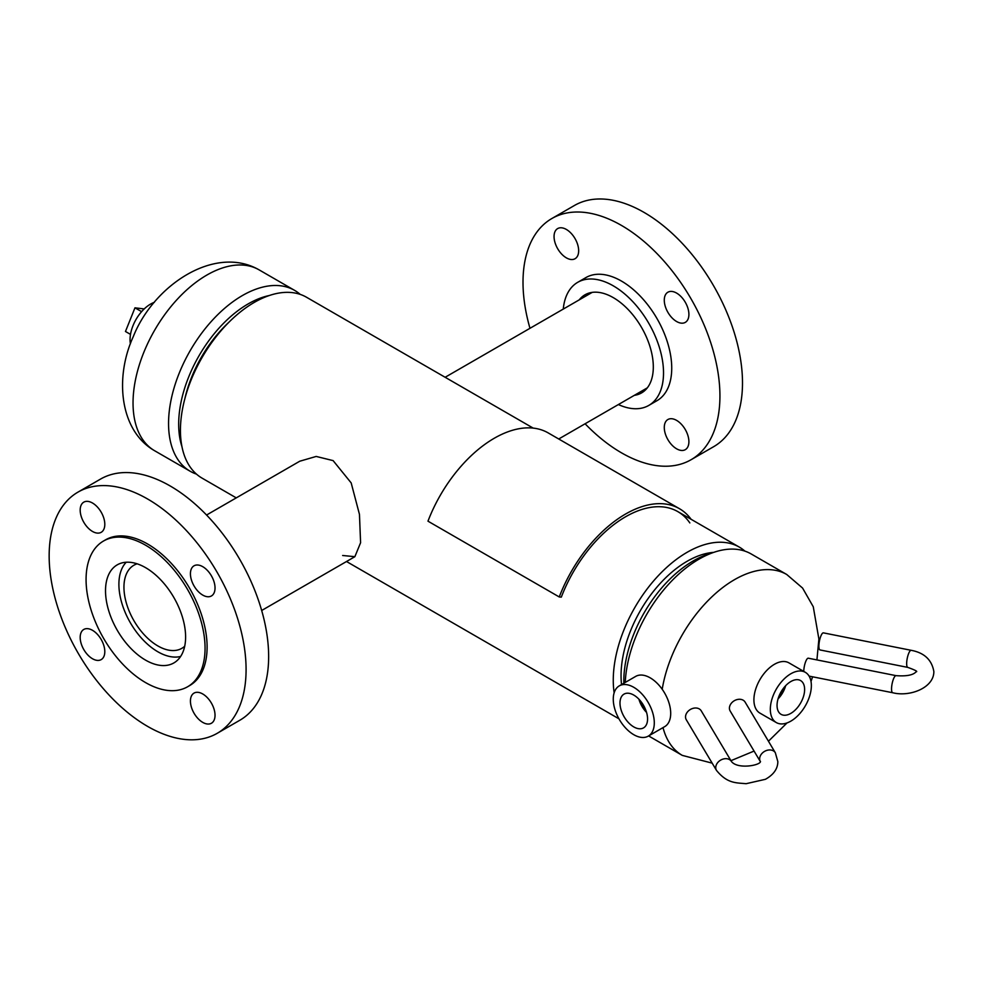 <?xml version="1.0" encoding="UTF-8"?>
<svg xmlns="http://www.w3.org/2000/svg" width="983" height="983" viewBox="0 0 983 983"><rect width="100%" height="100%" fill="white"/><g stroke="black" fill="none" stroke-linecap="round" stroke-linejoin="round"><path stroke-width="1.47" d="M206.553 515.031L299.754 461.224L316.194 456.444L333.102 460.609L351.177 482.911L359.459 514.379L360.589 542.727L354.875 556.685L342.649 555.493M713.658 552.385A93.434 53.942 120 0 0 687.117 561.281A93.434 53.942 120 0 0 621.526 684.586M744.93 551.144A104.431 60.295 120 0 0 739.339 547.126A104.431 60.295 120 0 0 687.117 552.299A104.431 60.295 120 0 0 614.142 692.806M533.191 428.109L306.499 297.235A104.431 60.295 120 0 0 254.278 302.408A104.431 60.295 120 0 0 186.057 394.441A104.431 60.295 120 0 0 202.068 478.131L236.264 497.877M623.836 683.246A98.226 56.707 -60 0 1 623.812 681.219A98.226 56.707 -60 0 1 707.871 554.289L714.53 552.102A104.431 60.295 120 0 0 625.249 682.423M662.21 689.28A104.431 60.295 -60 0 1 713.4 595.415A104.431 60.295 -60 0 1 786.732 574.49L751.221 553.982A104.431 60.295 120 0 0 714.53 552.102M269.268 295.527A98.226 56.707 120 0 0 190.223 373.27A98.226 56.707 120 0 0 181.978 446.737M196.465 474.113A104.431 60.295 -60 0 1 190.186 471.262A104.431 60.295 -60 0 1 180.835 369.276A104.431 60.295 -60 0 1 294.617 290.378A104.431 60.295 -60 0 1 300.22 294.396M229.137 322.019A93.434 53.942 120 0 0 193.049 373.798A93.434 53.942 120 0 0 184.853 398.729M154.356 302.322A29.011 16.748 120 0 0 147.954 305.799A29.011 16.748 120 0 0 130.407 343.817M790.836 713.375A19.5 11.255 120 0 0 803.627 696.013A19.5 11.255 120 0 0 800.383 680.457A19.5 11.255 120 0 0 790.836 681.538A19.5 11.255 120 0 0 778.155 698.532A19.5 11.255 120 0 0 780.883 714.223A19.5 11.255 120 0 0 790.836 713.375M778.057 698.888A18.751 10.825 120 0 0 785.675 685.667M779.458 695.042A16.318 9.425 120 0 0 783.058 688.813M805.347 672.335L788.931 662.861A29.011 16.748 120 0 0 774.432 664.299A29.011 16.748 120 0 0 755.472 689.857A29.011 16.748 120 0 0 759.92 713.105L776.337 722.579A29.011 16.748 120 0 0 790.836 721.141A29.011 16.748 120 0 0 809.795 695.583A29.011 16.748 120 0 0 805.347 672.335A29.011 16.748 120 0 0 790.836 673.773A29.011 16.748 120 0 0 771.888 699.331A29.011 16.748 120 0 0 776.337 722.579M633.777 726.916A19.5 11.255 -120 0 0 643.73 727.764A19.5 11.255 -120 0 0 646.458 712.073A19.5 11.255 -120 0 0 633.777 695.079A19.5 11.255 -120 0 0 624.242 693.998A19.5 11.255 -120 0 0 620.986 709.554A19.5 11.255 -120 0 0 633.777 726.916M648.288 736.12L664.692 726.646A29.011 16.748 -120 0 0 669.14 703.41A29.011 16.748 -120 0 0 650.193 677.84A29.011 16.748 -120 0 0 635.682 676.402L619.278 685.876A29.011 16.748 -120 0 0 614.83 709.124A29.011 16.748 -120 0 0 633.777 734.694A29.011 16.748 -120 0 0 648.288 736.12A29.011 16.748 -120 0 0 652.737 712.884A29.011 16.748 -120 0 0 633.777 687.314A29.011 16.748 -120 0 0 619.278 685.876M641.555 702.354A16.318 9.425 -120 0 0 645.155 708.583M638.938 699.22A18.751 10.825 -120 0 0 646.568 712.429M137.116 563.812A47.97 27.696 -120 0 0 133.885 565.237A47.97 27.696 -120 0 0 127.569 606.892A47.97 27.696 -120 0 0 162.834 648.387A47.97 27.696 -120 0 0 181.855 648.325A47.97 27.696 -120 0 0 184.706 646.236M126.229 562.239A55.122 31.825 -120 0 0 124.583 610.971A55.122 31.825 -120 0 0 163.571 654.592A55.122 31.825 -120 0 0 180.626 656.46M634.33 395.338A56.633 32.697 -120 0 0 641.58 392.905A56.633 32.697 -120 0 0 641.58 327.511A56.633 32.697 -120 0 0 584.959 294.814L584.959 294.814A56.633 32.697 -120 0 0 579.22 299.876M667.887 292.221L667.887 292.221A17.411 10.051 -120 0 0 667.887 312.324A17.411 10.051 -120 0 0 685.298 322.375A17.411 10.051 -120 0 0 685.298 302.272A17.411 10.051 -120 0 0 667.887 292.221M557.656 228.584L557.656 228.584A17.411 10.051 -120 0 0 557.656 248.674A17.411 10.051 -120 0 0 575.055 258.726A17.411 10.051 -120 0 0 575.055 238.623A17.411 10.051 -120 0 0 557.656 228.584M667.887 419.52L667.887 419.52A17.411 10.051 -120 0 0 667.887 439.622A17.411 10.051 -120 0 0 685.298 449.661A17.411 10.051 -120 0 0 685.298 429.571A17.411 10.051 -120 0 0 667.887 419.52M585.929 277.575L577.734 282.305L585.929 277.575A71.071 41.04 -120 0 1 657.013 318.603A71.071 41.04 -120 0 1 657.013 400.671L648.805 405.414A71.071 41.04 -120 0 0 648.805 323.346A71.071 41.04 -120 0 0 577.734 282.305A71.071 41.04 -120 0 0 563.271 309.08M618.393 404.554A71.071 41.04 -120 0 0 648.805 405.414L657.013 400.671M574.416 205.496L551.844 218.533L574.416 205.496A139.254 80.397 -120 0 1 713.658 285.893A139.254 80.397 -120 0 1 713.658 446.687L691.098 459.712A139.254 80.397 -120 0 0 691.098 298.93A139.254 80.397 -120 0 0 551.844 218.533A139.254 80.397 -120 0 0 529.972 328.297M585.094 423.771A139.254 80.397 -120 0 0 691.098 459.712L713.658 446.687M173.88 597.541A56.633 32.697 60 0 1 173.88 662.923A56.633 32.697 60 0 1 117.247 630.238A56.633 32.697 60 0 1 117.247 564.844A56.633 32.697 60 0 1 173.88 597.541M211.431 703.152A17.411 10.051 60 0 1 211.431 723.242A17.411 10.051 60 0 1 194.032 713.191A17.411 10.051 60 0 1 194.032 693.101A17.411 10.051 60 0 1 211.431 703.152M101.2 639.503A17.411 10.051 60 0 1 101.2 659.605A17.411 10.051 60 0 1 83.788 649.554A17.411 10.051 60 0 1 83.788 629.452A17.411 10.051 60 0 1 101.2 639.503M101.2 512.204A17.411 10.051 60 0 1 101.2 532.307A17.411 10.051 60 0 1 83.788 522.256A17.411 10.051 60 0 1 83.788 502.153A17.411 10.051 60 0 1 101.2 512.204M211.431 575.854A17.411 10.051 60 0 1 211.431 595.956A17.411 10.051 60 0 1 194.032 585.905A17.411 10.051 60 0 1 194.032 565.803A17.411 10.051 60 0 1 211.431 575.854M77.989 652.896A139.254 80.397 60 0 1 77.989 492.114A139.254 80.397 60 0 1 217.243 572.499A139.254 80.397 60 0 1 217.243 733.293A139.254 80.397 60 0 1 77.989 652.896M77.989 492.114L100.549 479.077A139.254 80.397 60 0 1 239.803 559.474A139.254 80.397 60 0 1 239.803 720.269L217.243 733.293M103.498 638.176A84.133 48.572 60 0 1 103.498 541.031A84.133 48.572 60 0 1 187.63 589.603A84.133 48.572 60 0 1 187.63 686.748A84.133 48.572 60 0 1 103.498 638.176M103.498 541.031L105.55 539.839A84.133 48.572 60 0 1 189.682 588.412A84.133 48.572 60 0 1 189.682 685.556L187.63 686.748M130.506 334.392L125.468 331.48L134.966 307.826L144.218 308.932M134.966 307.826L141.601 311.66M737.643 699.454A8.7 6.721 149.2 0 0 730.172 711.016L760.338 761.592A8.7 6.721 149.2 0 1 759.638 758.876A8.7 6.721 149.2 0 1 767.87 750.127A8.7 6.721 149.2 0 1 775.341 752.781L745.114 702.108A8.7 6.721 149.2 0 0 737.643 699.454M685.532 716.926A8.7 6.721 -30.8 0 1 691.995 708.694A8.7 6.721 -30.8 0 1 701.235 710.832L731.45 761.506A8.7 6.721 -30.8 0 0 722.222 759.367A8.7 6.721 -30.8 0 0 715.747 767.6A8.7 6.721 -30.8 0 0 716.509 770.426L686.281 719.74A8.7 6.721 -30.8 0 1 685.532 716.926M679.462 508.702L548.182 432.901A107.774 62.224 -60 0 0 427.974 521.174L559.253 596.964A107.774 62.224 -60 0 1 679.462 508.702A107.774 62.224 -60 0 1 691.11 519.282M559.253 596.964L561.318 597.123A104.431 60.295 -60 0 1 677.791 511.602A104.431 60.295 -60 0 1 689.833 522.919M916.439 671.524L916.475 671.303C913.821 674.989 907.014 676.451 896.078 675.653L808.309 658.205A8.7 2.31 101.2 0 0 806.613 659.642A8.7 2.31 101.2 0 0 803.775 671.426M820.019 649.947A8.7 2.31 -78.8 0 1 818.888 646.163A8.7 2.31 -78.8 0 1 820.449 637.181A8.7 2.31 -78.8 0 1 823.422 632.868L911.192 650.316A8.7 2.31 -78.8 0 0 908.231 654.629A8.7 2.31 -78.8 0 0 906.658 663.611A8.7 2.31 -78.8 0 0 907.8 667.396L820.019 649.947M712.159 763.14L682.288 755.386A104.431 60.295 -60 0 1 663.021 727.617M145.324 348.768A104.431 60.295 120 0 0 154.675 450.767C119.594 430.861 114.569 377.484 133.197 336.825C153.532 285.328 214.736 244.411 259.107 269.87A104.431 60.295 120 0 0 145.324 348.768M896.078 675.653A8.7 2.31 101.2 0 0 894.383 677.09A8.7 2.31 101.2 0 0 891.544 688.948A8.7 2.31 101.2 0 0 892.687 692.732L809.095 676.107M618.958 718.819L346.507 561.514M739.339 547.126L677.791 511.602M730.959 760.67L754.059 751.073M768.448 741.231L787.039 722.923M811 681.428L812.609 676.808M816.922 659.925L818.888 639.024L813.273 606.769L802.583 588.067L786.732 574.49M682.288 755.386L648.608 735.935M259.107 269.87L294.617 290.378M154.675 450.767L190.186 471.262M647.318 387.843L558.725 438.996M592.196 292.381L445.139 377.275M261.675 610.492L354.875 556.685M775.341 752.781L777.836 761.604C777.799 768.755 773.658 774.665 765.413 779.31L746.134 783.697C735.923 782.726 727.322 783.635 716.509 770.426M760.424 761.604L760.461 761.383C760.953 765.278 737.754 769.664 731.45 761.506M892.687 692.732C909.693 697.144 934.022 687.891 933.85 671.524C931.81 659.839 924.266 652.773 911.192 650.316M916.475 671.745C917.606 671.352 914.718 669.902 907.8 667.396"/></g></svg>
